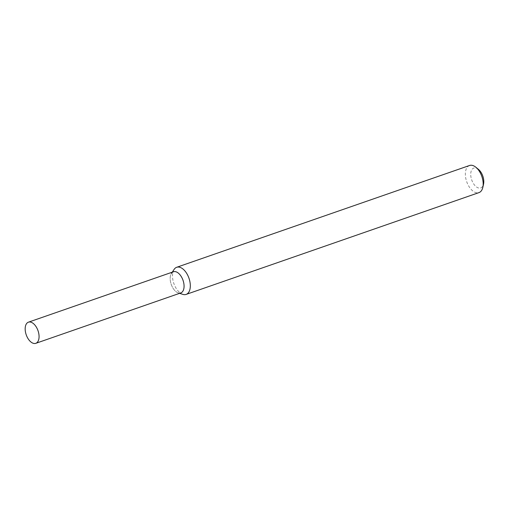 <?xml version="1.0" encoding="UTF-8"?>
<svg xmlns="http://www.w3.org/2000/svg" width="509" height="509" viewBox="0 0 509 509"><rect width="100%" height="100%" fill="white"/><g stroke="black" fill="none" stroke-linecap="round" stroke-linejoin="round"><path stroke-width="0.38" stroke-dasharray="2.54 1.91" d="M172.252 272.181L171.444 273.39A11.198 6.248 -109.2 0 0 171.221 284.391A11.198 6.248 -109.2 0 0 178.22 292.885A11.198 6.248 -109.2 0 0 179.327 293.108A11.198 6.248 -109.2 0 0 180.797 292.917M174.129 269.376A14.354 8.01 -109.2 0 0 173.849 283.481A14.354 8.01 -109.2 0 0 182.82 294.367M469.546 165.489A14.354 8.01 -109.2 0 0 466.199 180.078A14.354 8.01 -109.2 0 0 477.092 192.847A14.354 8.01 -109.2 0 0 478.975 192.606M478.428 169.344A10.53 5.873 -109.2 0 0 470.742 175.071A10.53 5.873 -109.2 0 0 479.338 188.126A10.53 5.873 -109.2 0 0 483.55 184.073M173.442 271.761A11.198 6.248 -109.2 0 0 170.833 283.144A11.198 6.248 -109.2 0 0 179.327 293.108M178.22 292.885L179.607 293.33"/><path stroke-width="0.76" d="M179.327 293.108A11.198 6.248 -109.2 0 0 182.699 279.428A11.198 6.248 -109.2 0 0 171.444 273.39M179.607 293.33L182.82 294.367A14.354 8.01 -109.2 0 0 184.245 294.654A14.354 8.01 -109.2 0 0 186.122 294.412A14.354 8.01 -109.2 0 0 188.973 278.219A14.354 8.01 -109.2 0 0 176.693 267.289A14.354 8.01 -109.2 0 0 174.129 269.376L172.252 272.181M186.122 294.412L478.975 192.606A14.354 8.01 -109.2 0 0 482.837 187.325A14.354 8.01 -109.2 0 0 475.851 167.238A14.354 8.01 -109.2 0 0 469.546 165.489L176.693 267.289M482.837 187.325L483.55 184.073A10.53 5.873 -109.2 0 0 478.428 169.344L475.851 167.238M34.326 343.511A11.198 6.248 -109.2 0 0 35.795 343.327A11.198 6.248 -109.2 0 0 38.016 330.697A11.198 6.248 -109.2 0 0 28.44 322.172A11.198 6.248 -109.2 0 0 25.832 333.554A11.198 6.248 -109.2 0 0 34.326 343.511M35.795 343.327L180.797 292.917A11.198 6.248 -109.2 0 0 183.017 280.294A11.198 6.248 -109.2 0 0 173.442 271.761L28.44 322.172"/></g></svg>
